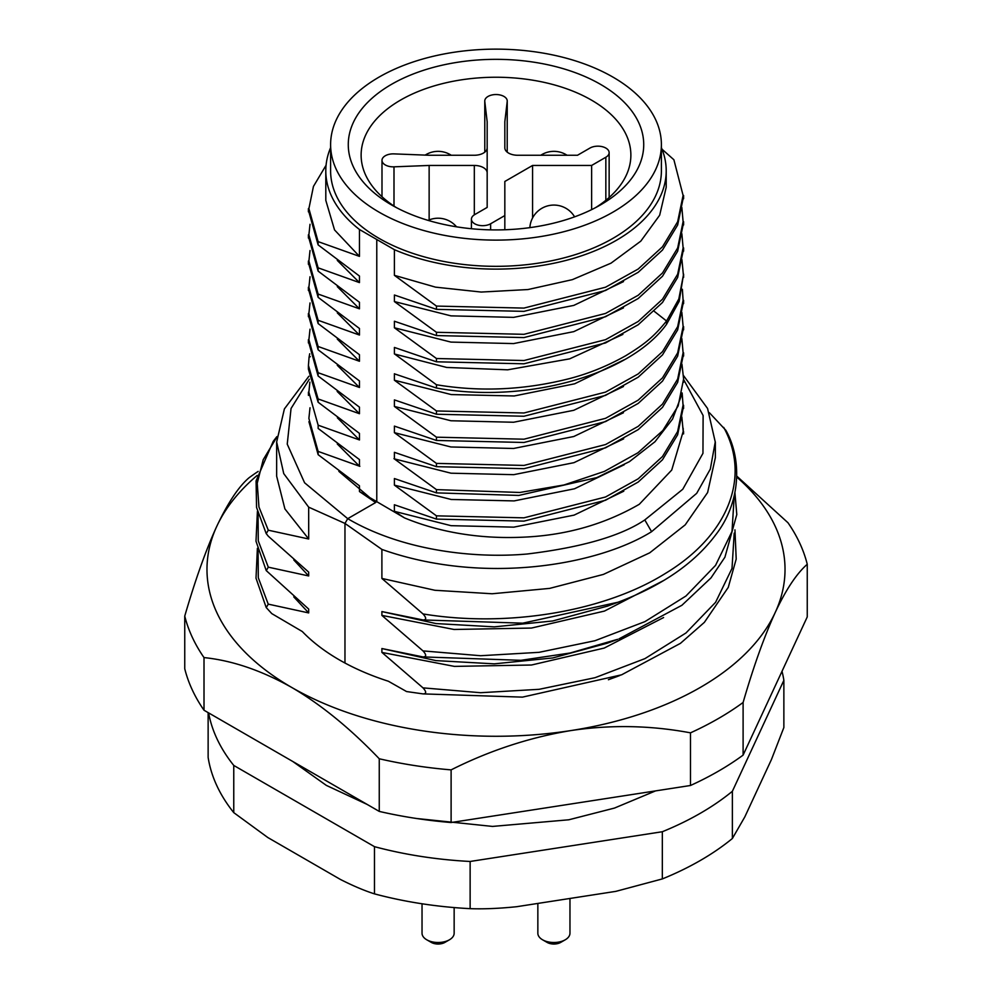 <?xml version="1.0" encoding="UTF-8"?>
<svg xmlns="http://www.w3.org/2000/svg" width="992" height="992" viewBox="0 0 992 992"><rect width="100%" height="100%" fill="white"/><g stroke="black" fill="none" stroke-linecap="round" stroke-linejoin="round"><path stroke-width="1.49" d="M617.768 602.33C661.329 586.024 693.83 563.729 715.257 535.432C741.718 501.865 741.706 458.155 725.834 430.28L709.404 412.734M258.056 513.881L258.267 540.826L268.286 567.164L266.278 570.623L308.686 609.076L308.673 612.92L268.286 604.14L266.24 607.575L271.783 613.614L302.3 631.532A221.588 127.931 0 0 0 388.38 681.244L406.559 691.548L423.001 693.892L522.474 697.128L621.587 674.82L680.425 643.362L704.37 622.356L728.264 587.376L736.2 559.054L734.948 529.827M381.883 652.376L423.001 687.865C426.548 691.796 426.548 693.805 423.001 693.892M381.895 652.376L381.895 648.545L435.897 660.61L494.264 663.846L552.742 657.956L607.129 643.238L617.78 639.294M423.001 656.927L381.883 648.532M381.883 615.412L423.001 650.901C426.548 654.832 426.548 656.84 423.001 656.915L520.912 660.312L570.177 652.996L616.863 639.53M663.933 580.37L604.463 611.072L531.476 628.06L454.063 629.474L381.895 615.4L381.895 611.58L435.947 623.559L494.289 626.857L552.742 620.967L607.104 606.211M381.883 578.448L423.001 613.924C426.56 617.867 426.56 619.876 423.001 619.95L381.883 611.568M715.319 457.833L707.631 492.503L685.199 524.867L649.71 552.829L603.384 574.418L549.63 588.392L492.144 593.762L434.905 590.277L381.895 578.435L381.895 549.419L344.968 523.429L344.968 663.016M683.587 379.44L703.117 415.524L702.956 453.332L682.769 489.254L644.8 519.932C621.004 535.978 581.833 547.336 527.273 553.995C473.63 558.781 401.958 550.473 347.721 518.667L344.968 523.429L308.673 507.16L283.737 473.593L276.656 441.973L284.394 408.915L308.859 376.278M276.818 437.174L263.215 459.693L257.226 483.24L258.949 506.999L268.286 530.199L308.698 538.991L308.673 507.16M308.673 575.943L308.673 572.111L268.286 536.213L266.253 533.634L268.286 530.187M268.286 567.164L308.686 575.955L293.806 559.959M663.598 617.545L604.24 648.061L531.514 665.012L454.398 666.388L382.366 652.525M308.686 612.92L293.781 596.899M683.5 375.571L707.569 408.481L715.244 441.961L710.334 469.055L696.694 493.334L651.583 531.687C598.536 564.845 483.836 585.652 381.895 549.419M308.686 538.978L284.902 508.908L276.681 476.309M423.001 619.95L522.734 623.174L617.731 602.293M423.001 687.865L480.587 692.714L539.102 689.316L595.002 677.71L644.986 658.601L685.98 632.97L715.579 602.33L732.009 568.404L734.204 533.15M258.094 551.019L258.292 577.716L268.113 603.83M338.88 471.386L375.646 502.547L347.721 518.667L304.581 482.769L287.234 444.143L291.053 408.481L309.306 379.229M423.001 650.901L480.587 655.724L539.09 652.327L594.977 640.72L644.961 621.612L685.956 596.006L715.554 565.366L732.009 531.452L734.204 496.198M423.001 613.924C506.354 627.738 603.607 611.952 665.086 573.624C727.731 535.965 751.291 477.685 723.714 427.416M683.364 433.888L683.166 428.259M623.757 491.214L574.108 515.121L513.782 527.149L451.025 525.673L394.394 511.339L404.488 517.898C453.964 538.396 501.63 538.247 524.619 537.106C566.544 535.147 604.773 524.21 639.294 504.283L671.72 470.059L683.203 431.408L681.851 417.024M404.488 517.898L359.451 491.536L375.646 502.547M359.451 459.581L359.451 466.153M359.426 466.141L337.268 443.957M436.43 489.577L436.43 492.875L394.394 478.553L394.394 485.138L436.455 515.84M624.216 464.74L574.529 488.771L514.116 500.91L451.199 499.472L394.394 485.138M436.43 515.79L436.43 519.101L394.357 504.754L394.394 511.351M318.147 454.683L359.451 485.807L359.451 491.536M359.451 433.38L359.451 439.927L337.367 417.793M623.447 412.746L573.773 436.517L513.558 448.471L450.926 446.97L394.394 432.661L436.455 463.4L436.455 466.674L394.394 452.327L394.394 458.899L451.013 473.196L513.707 474.672L573.959 462.669L623.658 438.848M359.451 407.142L359.451 413.701L337.156 391.418M394.394 373.748L394.394 380.221L436.455 410.961L436.455 414.234L394.407 399.9L394.394 406.447L436.455 437.187L436.455 440.46L394.407 426.114L394.394 432.673M359.451 380.928L359.451 387.488M359.439 407.142L318.122 375.993L318.122 372.719L359.439 387.475L337.28 365.292M623.472 386.508L573.798 410.291L513.583 422.245L450.951 420.757L394.407 406.447M624.29 359.724L574.616 383.805L514.191 395.969L451.248 394.568L394.407 380.234M308.909 290.569L318.122 323.553L359.451 354.714L359.451 361.262M359.439 380.928L318.122 349.779L318.122 346.493L359.439 361.262L337.292 339.078M359.451 328.488L359.451 335.036L337.305 312.877M661.391 147.634A170.202 98.27 0 0 1 666.202 170.847A170.202 98.27 0 0 1 572.409 258.652A170.202 98.27 0 0 1 394.394 249.686L394.394 275.342L436.455 306.082L436.455 309.355L394.407 295.008L394.394 301.568L436.455 332.295L436.455 335.569L394.407 321.234L394.394 327.782L436.455 358.521L436.455 361.795L394.407 347.448L394.394 353.896M622.877 334.403L569.681 358.844L507.681 369.818L446.76 367.462L394.556 354.02M359.451 302.262L359.451 308.822M310.012 250.53L308.896 261.082L318.11 294.054L359.439 308.822L337.28 286.626M623.484 307.842L573.81 331.626L513.583 343.579L450.951 342.091L394.407 327.782M308.896 211.916L318.122 244.888L359.451 276.049L359.451 282.596M310.012 224.291L308.884 234.856L318.11 267.828L359.439 282.596L337.292 260.412M623.509 281.604L573.835 305.387L513.608 317.366L450.963 315.865L394.407 301.568M666.202 170.847L666.202 187.277L659.668 215.227L640.795 241.143L610.998 263.178L572.359 279.645L528.004 289.54L481.219 292.057L435.538 287.147L394.407 275.342M359.451 256.382L334.54 229.933L325.81 200.384L325.798 170.847A170.202 98.27 0 0 0 359.451 229.499L359.451 256.382L318.11 241.614L308.896 208.63L313.447 186.422L326.07 165.242M330.609 147.634A170.202 98.27 0 0 0 325.798 170.847M436.43 515.84L523.937 517.836L605.529 496.992L638.191 478.814L662.47 456.543L677.61 431.545L683.054 405.195L682.149 392.956M310.012 407.786L308.884 418.426L318.134 451.41L359.836 466.327M309.888 382.156L308.859 392.212L318.134 425.184L359.488 439.952M309.715 353.76L309.095 357.132M310.285 356.674L309.07 357.194L308.425 365.403L318.11 398.933L359.451 413.714M393.973 458.639L436.455 489.626M436.43 489.626L519.858 492.466L563.977 484.976L604.413 471.398L637.943 452.774L662.805 430.553L678.156 405.902L683.6 379.018L681.963 364.287M436.455 306.082L523.962 308.09L605.529 287.221L638.191 269.043L662.507 246.76L677.648 221.762L683.091 195.424L673.89 159.749L662.048 149.246M661.391 144.621L661.391 170.847A165.391 95.48 180 0 1 496 266.327A165.391 95.48 180 0 1 330.609 170.847L330.609 144.621A165.391 95.48 180 0 1 432.71 56.408A165.391 95.48 180 0 1 612.944 77.103A165.391 95.48 180 0 1 661.391 144.621A165.391 95.48 180 0 1 496 240.114A165.391 95.48 180 0 1 330.609 144.621M394.394 249.686L359.451 229.499M436.455 358.521L523.974 360.53L605.542 339.673L638.191 321.482L662.495 299.2L677.66 274.201L683.116 247.864L681.864 233.752M436.455 332.295L523.962 334.316L605.529 313.447L638.203 295.256L662.507 272.974L677.66 247.988L683.104 221.638L681.851 207.502M654.286 311.352L666.562 321.011L678.813 298.989L683.401 275.168L681.926 259.606M666.413 321.185C653.269 337.354 644.478 344.199 625.791 355.694C608.108 365.688 589.719 373.228 570.598 378.312C525.363 389.992 480.649 392.138 436.455 384.747L436.455 388.008C524.098 404.029 629.498 375.608 666.562 324.285L679.173 301.37L683.401 275.144M308.896 264.356L318.122 297.327L318.122 294.054M436.455 361.795L523.962 363.804L605.529 342.947L638.191 324.756L662.495 302.473L677.648 277.475L683.104 251.137M308.896 238.13L318.122 271.114L318.122 267.84M436.455 335.569L523.962 337.578L605.529 316.721L638.191 298.53L662.495 276.247L677.648 251.261L683.104 224.911M318.122 244.888L318.122 241.614M436.455 309.355L523.962 311.364L605.529 290.495L638.191 272.316L662.495 250.034L677.648 225.035L683.091 198.698M359.439 328.476L318.122 297.327M359.439 302.262L318.122 271.114M318.122 323.553L318.122 320.28L359.451 335.048M359.439 433.368L318.122 402.219L318.122 398.933M359.439 459.581L318.147 428.445L318.147 425.159M308.921 421.687L318.147 454.671L318.147 451.422M376.774 239.68L376.774 501.89M394.58 353.983L436.443 384.76M436.455 388.033L394.704 373.922M436.455 437.187L523.974 439.196L605.542 418.326L638.191 400.148L662.495 377.865L677.66 352.867L683.116 326.529L681.864 312.406M310.012 329.183L308.896 339.748L318.11 372.719M436.455 410.961L523.962 412.982L605.529 392.113L638.191 373.922L662.507 351.639L677.66 326.653L683.104 300.303L682.384 289.28M310.012 302.944L308.884 313.522L318.11 346.493M436.455 463.4L523.974 465.422L605.542 444.552L638.191 426.362L662.495 404.079L677.648 379.093L683.104 352.743L681.864 338.632M310.012 276.743L308.896 287.296L318.11 320.267M308.425 369.185L318.122 402.219M436.455 466.674L523.962 468.695L605.529 447.826L638.191 429.635L662.495 407.352L677.648 382.366L683.104 356.029M308.896 343.009L318.122 375.993M436.455 440.46L523.962 442.469L605.529 421.6L638.191 403.422L662.495 381.139L677.648 356.14L683.104 329.803M308.896 316.795L318.122 349.779M436.455 414.234L523.962 416.243L605.529 395.386L638.191 377.196L662.495 354.913L677.648 329.927L683.104 303.577M436.43 492.875L518.816 495.43L596.899 477.574L629.424 461.652L654.968 441.75L672.576 419.033L681.777 394.63M436.43 519.101L523.937 521.122L605.504 500.266L638.166 482.075L662.47 459.792L677.635 434.794L683.079 408.456M595.708 207.551A134.875 77.872 0 0 0 630.875 155.112A134.875 77.872 0 0 0 591.368 100.056A134.875 77.872 0 0 0 444.379 83.167A134.875 77.872 0 0 0 361.125 155.112A134.875 77.872 0 0 0 396.292 207.551M600.458 84.32A147.721 85.287 180 0 1 600.458 204.935A147.721 85.287 180 0 1 391.542 204.935A147.721 85.287 180 0 1 391.542 84.32A147.721 85.287 180 0 1 600.458 84.32M487.171 147.845A12.846 7.415 180 0 1 474.325 155.26L429.139 155.26L393.998 153.884A11.234 6.485 0 0 0 381.994 160.357A11.234 6.485 0 0 0 393.998 166.83L429.139 165.453L474.325 165.453A12.846 7.415 180 0 1 487.171 172.868L487.171 207.415L474.722 214.594A11.234 6.485 0 0 0 471.423 219.182A11.234 6.485 0 0 0 478.367 225.184A11.234 6.485 0 0 0 490.618 223.77L504.829 215.562L504.829 181.474L532.58 165.453L591.629 165.453L605.839 157.244A11.234 6.485 0 0 0 609.138 152.656A11.234 6.485 0 0 0 602.194 146.667A11.234 6.485 0 0 0 589.942 148.068L577.493 155.26L517.675 155.26A12.846 7.415 180 0 1 504.829 147.845L504.829 121.756L507.21 101.469A11.234 6.485 0 0 0 507.234 101.023A11.234 6.485 0 0 0 496 94.538A11.234 6.485 0 0 0 484.766 101.023A11.234 6.485 0 0 0 484.79 101.469L487.171 121.756L487.171 147.845M487.171 121.756L487.171 172.868M504.829 121.756L504.829 147.845M591.629 165.453L591.629 209.634M532.58 165.453L532.58 217.98M504.829 215.562L504.829 229.76M429.139 165.453L429.139 219.939M257.139 475.453A289.019 166.867 0 0 0 216.826 526.219A289.019 166.867 0 0 0 291.623 687.394A289.019 166.867 0 0 0 570.809 730.583A289.019 166.867 0 0 0 775.174 612.597A289.019 166.867 0 0 0 736.796 477.115M611.295 678.652A221.588 127.931 0 0 0 619.876 675.478M743.107 702.472C753.424 666.872 764.113 636.914 775.174 612.597C785.85 589.781 796.539 573.674 807.252 564.262L807.252 616.912L743.107 755.123L743.107 702.472A314.464 181.561 180 0 1 690.494 732.84L690.494 785.49A314.464 181.561 0 0 0 743.107 755.123M807.252 564.262A314.464 181.561 180 0 0 787.995 522.772L736.82 476.16M258.18 471.386A314.464 181.561 180 0 0 248.893 477.884C238.576 486.725 227.887 502.845 216.826 526.219C206.15 549.382 195.461 579.34 184.748 616.094L184.748 668.744A314.464 181.561 0 0 0 204.005 710.235L204.005 657.584C232.24 660.486 261.442 670.431 291.623 687.394C320.763 704.394 349.965 728.178 379.254 758.768L379.254 811.406A314.464 181.561 0 0 0 451.112 822.529L451.112 769.879C489.602 750.547 529.492 737.453 570.809 730.583C610.626 724.606 650.529 725.35 690.494 732.84M204.005 710.235L379.254 811.406M451.112 822.529L690.494 785.49M451.112 769.879A314.464 181.561 180 0 1 379.254 758.768M204.005 657.584A314.464 181.561 180 0 1 184.748 616.094M565.254 939.784L560.716 942.4A9.635 5.568 180 0 1 547.088 942.4L542.55 939.784A16.058 9.275 0 0 0 565.254 939.784A16.058 9.275 0 0 0 569.966 933.224L569.966 898.467M537.85 903.427L537.85 933.224A16.058 9.275 0 0 0 542.55 939.784M470.134 908.66C483.699 909.156 499.199 908.498 516.621 906.713L615.846 891.362L662.334 878.924L662.334 831.73L470.134 861.465L470.134 908.66A289.019 166.867 180 0 1 374.468 893.866L374.468 846.66A289.019 166.867 0 0 0 470.134 861.465M208.134 712.616L208.134 757.392A289.019 166.867 0 0 0 233.765 812.634L267.803 837.521L340.43 879.458C353.189 885.918 364.535 890.717 374.468 893.866M783.866 680.338L732.369 791.294L732.369 838.5L744.818 816.9L771.404 759.624L783.866 727.533L783.866 680.338A289.019 166.867 180 0 0 782.018 671.274M732.369 838.5A289.019 166.867 180 0 1 662.334 878.924M233.765 812.634L233.765 765.44L374.468 846.66M233.765 765.44A289.019 166.867 180 0 1 208.593 712.876M732.369 791.294A289.019 166.867 180 0 1 662.334 831.73M422.034 903.774L422.034 933.224A16.058 9.275 0 0 0 426.746 939.784A16.058 9.275 0 0 0 449.45 939.784A16.058 9.275 0 0 0 454.15 933.224L454.15 907.568M449.45 939.784L444.912 942.4A9.635 5.568 180 0 1 431.284 942.4L426.746 939.784M651.583 531.687L644.8 519.932M666.562 321.011L666.562 324.285M484.79 101.469L484.79 152.148L484.766 101.023M507.21 101.469L507.21 152.148L507.234 101.023M605.839 157.244L605.839 200.31M490.618 223.77L490.618 229.859M474.325 165.453L474.325 214.842M393.998 166.83L393.998 206.063M715.344 457.833L715.344 441.961M276.656 476.321L276.656 441.973M608.406 679.731L617.805 676.246M617.805 602.305L607.154 606.248M266.141 607.377L256.01 578.175L257.387 548.316M619.132 638.786L681.901 605.281L710.979 577.914L724.916 557.206L736.796 514.55L734.948 492.925M257.412 511.364L255.998 541.21L266.166 570.412M276.867 436.629L273.209 441.366L256.072 480.946L256.556 507.458L266.141 533.436M683.587 274.127L683.587 277.413M308.413 261.032L308.413 264.306M683.587 247.913L683.587 251.187M308.413 234.806L308.413 238.08M683.587 221.687L683.587 224.973M308.413 208.58L308.413 211.866M683.587 195.474L683.587 198.747M308.413 365.899L308.413 369.185M683.587 352.805L683.587 356.078M308.413 339.686L308.413 342.959M683.587 326.579L683.587 329.852M308.413 313.472L308.413 316.746M683.587 300.353L683.587 303.639M308.413 287.246L308.413 290.52M683.562 431.47L683.562 433.913M683.562 405.244L683.562 408.506M308.438 392.15L308.438 395.399M683.562 380.878L683.562 382.292M609.138 152.656L609.138 197.507M471.423 219.182L471.423 228.73M381.994 160.357L381.994 196.726M451.248 155.26A24.081 24.081 0 0 0 425.184 155.099M574.591 216.839A24.081 24.081 0 0 0 529.864 227.639M367.176 804.438L326.343 785.391L292.801 761.496M655.6 790.884L614.482 808.071L568.788 819.789L492.528 826.423L416.628 818.499M567.064 155.26A24.081 24.081 0 0 0 540.752 155.26M456.543 226.821A24.081 24.081 0 0 0 428.122 220.373"/></g></svg>

